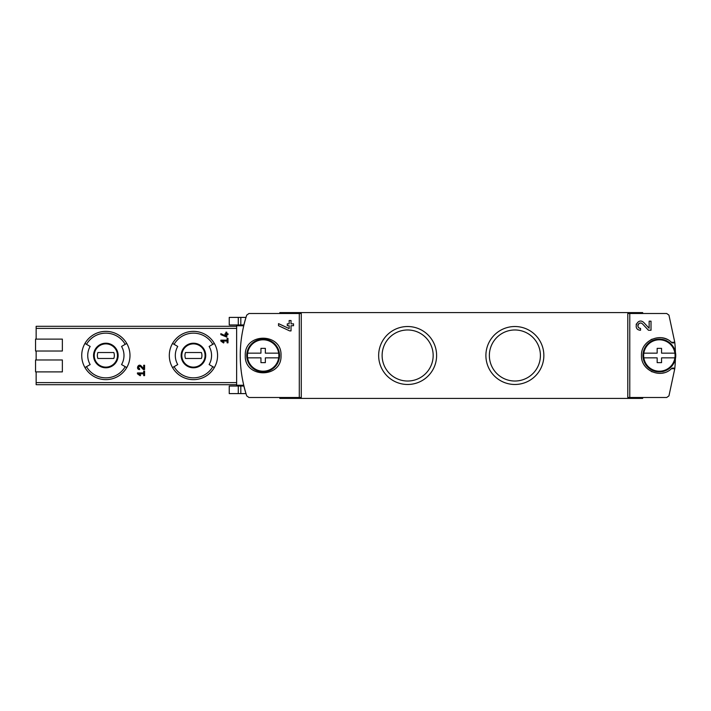 <?xml version="1.0" encoding="UTF-8"?>
<svg xmlns="http://www.w3.org/2000/svg" width="711" height="711" viewBox="0 0 711 711"><rect width="100%" height="100%" fill="white"/><g stroke="black" fill="none" stroke-linecap="round" stroke-linejoin="round"><path stroke-width="1.07" d="M629.777 313.498L666.696 313.498L668.953 315.133L674.766 342.249L671.451 342.338C660.981 331.646 640.709 340.56 641.491 355.482C640.709 370.431 660.937 379.363 671.451 368.662L674.766 368.751L668.953 395.867L666.696 397.502L629.777 397.502L629.777 313.498L627.786 313.498L627.786 397.502L629.777 397.502M643.846 322.607C637.749 316.582 631.937 329.94 640.54 330.242L640.54 328.366C635.501 328.198 638.905 320.359 642.477 323.887L648.45 330.242L651.018 330.242L651.018 321.176L649.143 321.176L649.143 328.242L643.846 322.607L649.143 328.242M245.277 355.5C244.211 378.545 282.08 378.545 281.023 355.509C282.116 332.481 244.22 332.419 245.277 355.5M299.295 397.502L248.966 397.502L246.708 395.867C238.096 368.956 238.096 342.044 246.708 315.133L248.966 313.498L299.295 313.498L299.295 397.502L301.277 397.502L301.277 313.498L299.295 313.498M289.155 328.589L289.155 325.709L287.28 325.709L287.28 323.834L289.155 323.834L289.155 320.519L291.03 320.519L291.03 323.834L293.536 323.834L293.536 325.709L291.03 325.709L291.03 330.899L289.679 330.899L278.525 325.7L278.525 323.629L289.155 328.589L278.525 323.629M220.845 341.049L223.601 342.978L224.018 342.382L222.125 341.049L227.102 341.049L227.102 342.835L228 342.835L228 338.374L227.102 338.374L227.102 340.16L220.845 340.16L220.845 341.049M137.436 373.817L140.183 375.746L140.609 375.15L138.707 373.817L143.693 373.817L143.693 375.612L144.582 375.612L144.582 371.142L143.693 371.142L143.693 372.928L137.436 372.928L137.436 373.817L140.183 375.746L140.609 375.15M36.145 371.889L36.145 384.695L236.639 384.695L236.639 386.037L243.882 386.037A128.691 128.691 0 0 0 245.979 393.601L240.816 393.601L240.816 386.037M236.639 324.963L229.244 324.963L229.244 317.399L245.979 317.399A128.691 128.691 0 0 0 243.882 324.963L236.639 324.963L236.639 384.695M236.639 326.305L36.145 326.305L36.145 339.111M62.364 351.03L35.55 351.03L35.55 339.111L62.364 339.111L62.364 351.03L36.145 351.03L36.145 359.97M141.169 365.934C138.272 363.045 135.508 369.453 139.596 369.578L139.596 368.68C137.854 367.089 138.165 366.378 140.52 366.547L143.355 369.578L144.582 369.578L144.582 365.258L143.693 365.258L143.693 368.627L141.169 365.934M225.911 336.019L225.911 334.65L225.014 334.65L225.014 333.752L225.911 333.752L225.911 332.17L226.809 332.17L226.809 333.752L228 333.752L228 334.65L226.809 334.65L226.809 337.121L220.845 334.641L220.845 333.655L225.911 336.019L220.845 333.655M485.897 355.5A28.982 28.982 0 0 1 529.366 330.402A28.982 28.982 0 0 1 529.366 380.598A28.982 28.982 0 0 1 485.897 355.5M378.652 355.5A28.982 28.982 0 0 1 422.121 330.402A28.982 28.982 0 0 1 422.121 380.598A28.982 28.982 0 0 1 378.652 355.5M642.682 313.498L642.682 312.6L279.832 312.6L279.832 313.498M279.832 397.502L279.832 398.4L642.682 398.4L642.682 397.502M236.639 385.229L243.695 385.229L243.882 386.037M81.729 355.5A24.13 24.13 0 0 1 126.754 343.431A24.13 24.13 0 0 1 126.754 367.569A24.13 24.13 0 0 1 81.729 355.5M125.207 344.328L121.554 346.435A18.122 18.122 0 0 1 121.554 364.565L126.754 367.569A24.13 24.13 0 0 1 84.956 367.569L90.164 364.565A18.122 18.122 0 0 1 90.164 346.435L86.502 344.328A22.343 22.343 0 0 1 125.207 344.328L126.754 343.431A24.13 24.13 0 0 0 84.956 343.431L86.502 344.328M169.307 355.5A24.13 24.13 0 0 1 214.34 343.431A24.13 24.13 0 0 1 214.34 367.569A24.13 24.13 0 0 1 169.307 355.5M212.793 344.328L209.132 346.435A18.122 18.122 0 0 1 209.132 364.565L214.34 367.569A24.13 24.13 0 0 1 172.542 367.569L177.741 364.565A18.122 18.122 0 0 1 177.741 346.435L174.088 344.328A22.343 22.343 0 0 1 212.793 344.328L214.34 343.431A24.13 24.13 0 0 0 172.542 343.431L174.088 344.328M181.82 355.5A11.616 11.616 0 0 1 199.249 345.439A11.616 11.616 0 0 1 199.249 365.561A11.616 11.616 0 0 1 181.82 355.5A11.616 11.616 0 0 1 199.249 345.439A11.616 11.616 0 0 1 199.249 365.561A11.616 11.616 0 0 1 181.82 355.5A11.616 11.616 0 0 1 199.249 345.439A11.616 11.616 0 0 1 199.249 365.561A11.616 11.616 0 0 1 181.82 355.5M201.391 358.477A8.488 8.488 0 0 0 201.391 352.523L185.491 352.523A8.488 8.488 0 0 0 185.491 358.477L201.391 358.477M94.234 355.5A11.616 11.616 0 0 1 111.663 345.439A11.616 11.616 0 0 1 111.663 365.561A11.616 11.616 0 0 1 94.234 355.5A11.616 11.616 0 0 1 111.663 345.439A11.616 11.616 0 0 1 111.663 365.561A11.616 11.616 0 0 1 94.234 355.5A11.616 11.616 0 0 1 111.663 345.439A11.616 11.616 0 0 1 111.663 365.561A11.616 11.616 0 0 1 94.234 355.5M113.804 358.477A8.488 8.488 0 0 0 113.804 352.523L97.905 352.523A8.488 8.488 0 0 0 97.905 358.477L113.804 358.477M62.364 371.889L35.55 371.889L35.55 359.97L62.364 359.97L62.364 371.889M671.451 368.662A2.382 2.382 0 0 1 674.766 368.751A128.691 128.691 0 0 0 675.406 358.824M675.406 352.176A128.691 128.691 0 0 0 674.766 342.249A2.382 2.382 0 0 1 671.451 342.338M236.639 386.037L229.244 386.037L229.244 393.601L240.816 393.601M382.118 355.5A25.516 25.516 0 0 1 420.397 333.397A25.516 25.516 0 0 1 420.397 377.603A25.516 25.516 0 0 1 382.118 355.5M489.364 355.5A25.516 25.516 0 0 1 527.642 333.397A25.516 25.516 0 0 1 527.642 377.603A25.516 25.516 0 0 1 489.364 355.5M667.3 339.485A17.873 17.873 0 0 0 662.297 337.867M652.174 339.138A17.873 17.873 0 0 0 650.761 339.831M644.388 365.267A17.873 17.873 0 0 0 644.761 365.81M651.338 371.471A17.873 17.873 0 0 0 652.165 371.862M662.279 373.133A17.873 17.873 0 0 0 664.19 372.706M143.355 369.578L140.52 366.547A1.262 1.262 0 0 0 139.472 366.156M139.374 366.165A1.262 1.262 0 0 0 138.432 366.92M138.405 366.974A1.262 1.262 0 0 0 139.596 368.68M224.018 342.382L222.125 341.049M636.372 323.932A4.533 4.533 0 0 0 636.158 324.563M642.477 323.887A2.657 2.657 0 0 0 638.096 324.669M637.963 325.069A2.657 2.657 0 0 0 638.176 326.927M638.309 327.158A2.657 2.657 0 0 0 640.54 328.366M643.837 353.145L657.16 353.145L657.16 348.354L661.568 348.354L661.568 353.145L674.89 353.145A15.704 15.704 0 0 1 659.364 371.204A15.704 15.704 0 0 1 643.837 353.145A15.704 15.704 0 0 1 674.89 353.145M674.89 357.855L661.568 357.855L661.568 362.646L657.16 362.646L657.16 357.855L643.837 357.855M659.364 339.111A16.389 16.389 0 0 1 673.557 363.694A16.389 16.389 0 0 1 645.17 363.694A16.389 16.389 0 0 1 659.364 339.111M247.624 353.145L260.946 353.145L260.946 348.354L265.354 348.354L265.354 353.145L278.676 353.145A15.704 15.704 0 0 1 263.15 371.204A15.704 15.704 0 0 1 247.624 353.145A15.704 15.704 0 0 1 278.676 353.145M278.676 357.855L265.354 357.855L265.354 362.646L260.946 362.646L260.946 357.855L247.624 357.855M263.15 339.111A16.389 16.389 0 0 1 277.343 363.694A16.389 16.389 0 0 1 248.957 363.694A16.389 16.389 0 0 1 263.15 339.111M236.639 382.616L36.145 382.616M236.639 328.384L36.145 328.384M243.695 325.771L236.639 325.771M93.559 355.5A12.3 12.3 0 0 1 112 344.853A12.3 12.3 0 0 1 112 366.147A12.3 12.3 0 0 1 93.559 355.5M125.207 366.672A22.343 22.343 0 0 1 86.502 366.672M181.145 355.5A12.3 12.3 0 0 1 199.587 344.853A12.3 12.3 0 0 1 199.587 366.147A12.3 12.3 0 0 1 181.145 355.5M212.793 366.672A22.343 22.343 0 0 1 174.088 366.672M240.816 317.399L240.816 324.963M238.274 317.399L238.274 324.963M238.274 393.601L238.274 386.037"/></g></svg>

